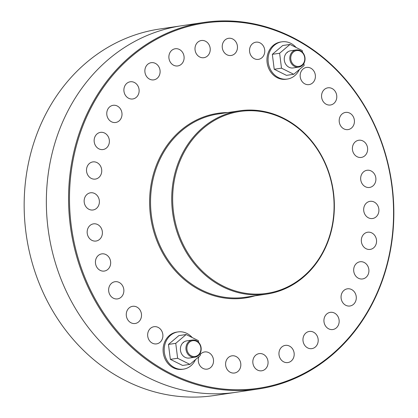 <?xml version="1.0" encoding="UTF-8"?>
<svg xmlns="http://www.w3.org/2000/svg" width="418" height="418" viewBox="0 0 418 418"><rect width="100%" height="100%" fill="white"/><g stroke="black" fill="none" stroke-linecap="round" stroke-linejoin="round"><path stroke-width="0.63" d="M203.994 22.431L159.598 29.025A185.279 162.116 81.6 0 0 25.075 185.55A185.279 162.116 81.6 0 0 126.372 381.075A185.279 162.116 81.6 0 0 214.006 395.569L236.201 392.272A185.279 162.116 81.6 0 1 148.568 377.783A185.279 162.116 81.6 0 0 236.201 392.272L258.402 388.975A185.279 162.116 81.6 0 0 392.925 232.45A185.279 162.116 81.6 0 0 291.628 36.925A185.279 162.116 81.6 0 0 203.994 22.431A185.279 162.116 81.6 0 0 69.472 178.961A185.279 162.116 81.6 0 0 170.763 374.486A185.279 162.116 81.6 0 0 258.402 388.975M181.799 25.728A185.279 162.116 81.6 0 0 47.271 182.258A185.279 162.116 81.6 0 0 148.568 377.783A185.279 162.116 81.6 0 1 47.271 182.258A185.279 162.116 81.6 0 1 181.799 25.728M198.958 356.679A8.684 7.597 81.6 0 0 203.08 368.451A8.684 7.597 81.6 0 0 207.187 369.131A8.684 7.597 81.6 0 0 213.493 361.789A8.684 7.597 81.6 0 0 208.744 352.625A8.684 7.597 81.6 0 0 204.637 351.946A8.684 7.597 81.6 0 0 200.149 354.616M236.045 356.507A8.684 7.597 81.6 0 0 231.938 355.828A8.684 7.597 81.6 0 0 225.631 363.169A8.684 7.597 81.6 0 0 230.375 372.333A8.684 7.597 81.6 0 0 234.488 373.013A8.684 7.597 81.6 0 0 240.794 365.677A8.684 7.597 81.6 0 0 236.045 356.507M263.277 354.292A8.684 7.597 81.6 0 0 259.17 353.612A8.684 7.597 81.6 0 0 252.864 360.948A8.684 7.597 81.6 0 0 257.613 370.113A8.684 7.597 81.6 0 0 261.72 370.792A8.684 7.597 81.6 0 0 268.027 363.456A8.684 7.597 81.6 0 0 263.277 354.292M289.402 346.057A8.684 7.597 81.6 0 0 285.295 345.378A8.684 7.597 81.6 0 0 278.989 352.714A8.684 7.597 81.6 0 0 283.738 361.878A8.684 7.597 81.6 0 0 287.845 362.558A8.684 7.597 81.6 0 0 294.152 355.222A8.684 7.597 81.6 0 0 289.402 346.057M313.411 332.122A8.684 7.597 81.6 0 0 309.304 331.443A8.684 7.597 81.6 0 0 302.998 338.784A8.684 7.597 81.6 0 0 307.742 347.948A8.684 7.597 81.6 0 0 311.854 348.628A8.684 7.597 81.6 0 0 318.161 341.287A8.684 7.597 81.6 0 0 313.411 332.122M334.379 313.025A8.684 7.597 81.6 0 0 330.272 312.345A8.684 7.597 81.6 0 0 323.966 319.681A8.684 7.597 81.6 0 0 328.715 328.851A8.684 7.597 81.6 0 0 332.822 329.53A8.684 7.597 81.6 0 0 339.129 322.189A8.684 7.597 81.6 0 0 334.379 313.025M351.507 289.496A8.684 7.597 81.6 0 0 347.4 288.817A8.684 7.597 81.6 0 0 341.093 296.158A8.684 7.597 81.6 0 0 345.843 305.323A8.684 7.597 81.6 0 0 349.95 306.002A8.684 7.597 81.6 0 0 356.256 298.661A8.684 7.597 81.6 0 0 351.507 289.496M364.135 262.441A8.684 7.597 81.6 0 0 360.023 261.762A8.684 7.597 81.6 0 0 353.717 269.103A8.684 7.597 81.6 0 0 358.466 278.268A8.684 7.597 81.6 0 0 362.573 278.947A8.684 7.597 81.6 0 0 368.88 271.611A8.684 7.597 81.6 0 0 364.135 262.441M371.769 232.904A8.684 7.597 81.6 0 0 367.662 232.225A8.684 7.597 81.6 0 0 361.356 239.561A8.684 7.597 81.6 0 0 366.105 248.726A8.684 7.597 81.6 0 0 370.212 249.405A8.684 7.597 81.6 0 0 376.519 242.069A8.684 7.597 81.6 0 0 371.769 232.904M374.131 202.014A8.684 7.597 81.6 0 0 370.019 201.335A8.684 7.597 81.6 0 0 363.717 208.671A8.684 7.597 81.6 0 0 368.462 217.835A8.684 7.597 81.6 0 0 372.574 218.515A8.684 7.597 81.6 0 0 378.875 211.179A8.684 7.597 81.6 0 0 374.131 202.014M371.116 170.957A8.684 7.597 81.6 0 0 367.009 170.278A8.684 7.597 81.6 0 0 360.703 177.613A8.684 7.597 81.6 0 0 365.452 186.778A8.684 7.597 81.6 0 0 369.559 187.457A8.684 7.597 81.6 0 0 375.866 180.121A8.684 7.597 81.6 0 0 371.116 170.957M362.845 140.929A8.684 7.597 81.6 0 0 358.738 140.249A8.684 7.597 81.6 0 0 352.431 147.591A8.684 7.597 81.6 0 0 357.181 156.755A8.684 7.597 81.6 0 0 361.288 157.434A8.684 7.597 81.6 0 0 367.594 150.093A8.684 7.597 81.6 0 0 362.845 140.929M349.641 113.09A8.684 7.597 81.6 0 0 345.534 112.411A8.684 7.597 81.6 0 0 339.228 119.747A8.684 7.597 81.6 0 0 343.977 128.911A8.684 7.597 81.6 0 0 348.084 129.59A8.684 7.597 81.6 0 0 354.391 122.255A8.684 7.597 81.6 0 0 349.641 113.09M332.007 88.496A8.684 7.597 81.6 0 0 327.895 87.817A8.684 7.597 81.6 0 0 321.594 95.158A8.684 7.597 81.6 0 0 326.338 104.322A8.684 7.597 81.6 0 0 330.45 105.002A8.684 7.597 81.6 0 0 336.751 97.666A8.684 7.597 81.6 0 0 332.007 88.496M310.616 68.108A8.684 7.597 81.6 0 0 306.509 67.429A8.684 7.597 81.6 0 0 300.202 74.765A8.684 7.597 81.6 0 0 304.952 83.929A8.684 7.597 81.6 0 0 309.059 84.608A8.684 7.597 81.6 0 0 315.365 77.273A8.684 7.597 81.6 0 0 310.616 68.108M259.986 42.861A8.684 7.597 81.6 0 0 255.873 42.181A8.684 7.597 81.6 0 0 249.572 49.523A8.684 7.597 81.6 0 0 254.316 58.687A8.684 7.597 81.6 0 0 258.423 59.366A8.684 7.597 81.6 0 0 264.73 52.025A8.684 7.597 81.6 0 0 259.986 42.861M232.685 38.978A8.684 7.597 81.6 0 0 228.578 38.299A8.684 7.597 81.6 0 0 222.271 45.635A8.684 7.597 81.6 0 0 227.021 54.805A8.684 7.597 81.6 0 0 231.128 55.484A8.684 7.597 81.6 0 0 237.434 48.143A8.684 7.597 81.6 0 0 232.685 38.978M205.452 41.199A8.684 7.597 81.6 0 0 201.34 40.52A8.684 7.597 81.6 0 0 195.034 47.856A8.684 7.597 81.6 0 0 199.783 57.02A8.684 7.597 81.6 0 0 203.89 57.7A8.684 7.597 81.6 0 0 210.197 50.364A8.684 7.597 81.6 0 0 205.452 41.199M179.327 49.434A8.684 7.597 81.6 0 0 175.22 48.754A8.684 7.597 81.6 0 0 168.914 56.09A8.684 7.597 81.6 0 0 173.658 65.255A8.684 7.597 81.6 0 0 177.77 65.934A8.684 7.597 81.6 0 0 184.077 58.598A8.684 7.597 81.6 0 0 179.327 49.434M155.318 63.364A8.684 7.597 81.6 0 0 151.211 62.684A8.684 7.597 81.6 0 0 144.905 70.025A8.684 7.597 81.6 0 0 149.654 79.19A8.684 7.597 81.6 0 0 153.761 79.869A8.684 7.597 81.6 0 0 160.068 72.528A8.684 7.597 81.6 0 0 155.318 63.364M134.345 82.461A8.684 7.597 81.6 0 0 130.238 81.782A8.684 7.597 81.6 0 0 123.932 89.123A8.684 7.597 81.6 0 0 128.681 98.287A8.684 7.597 81.6 0 0 132.788 98.967A8.684 7.597 81.6 0 0 139.095 91.626A8.684 7.597 81.6 0 0 134.345 82.461M117.218 105.989A8.684 7.597 81.6 0 0 113.111 105.31A8.684 7.597 81.6 0 0 106.804 112.651A8.684 7.597 81.6 0 0 111.554 121.816A8.684 7.597 81.6 0 0 115.661 122.495A8.684 7.597 81.6 0 0 121.967 115.154A8.684 7.597 81.6 0 0 117.218 105.989M104.594 133.044A8.684 7.597 81.6 0 0 100.487 132.365A8.684 7.597 81.6 0 0 94.181 139.701A8.684 7.597 81.6 0 0 98.93 148.865A8.684 7.597 81.6 0 0 103.037 149.545A8.684 7.597 81.6 0 0 109.344 142.209A8.684 7.597 81.6 0 0 104.594 133.044M96.955 162.586A8.684 7.597 81.6 0 0 92.848 161.907A8.684 7.597 81.6 0 0 86.542 169.243A8.684 7.597 81.6 0 0 91.291 178.408A8.684 7.597 81.6 0 0 95.398 179.087A8.684 7.597 81.6 0 0 101.705 171.751A8.684 7.597 81.6 0 0 96.955 162.586M94.599 193.477A8.684 7.597 81.6 0 0 90.492 192.797A8.684 7.597 81.6 0 0 84.185 200.133A8.684 7.597 81.6 0 0 88.935 209.298A8.684 7.597 81.6 0 0 93.042 209.977A8.684 7.597 81.6 0 0 99.348 202.641A8.684 7.597 81.6 0 0 94.599 193.477M97.613 224.534A8.684 7.597 81.6 0 0 93.501 223.855A8.684 7.597 81.6 0 0 87.2 231.191A8.684 7.597 81.6 0 0 91.944 240.355A8.684 7.597 81.6 0 0 96.056 241.034A8.684 7.597 81.6 0 0 102.358 233.699A8.684 7.597 81.6 0 0 97.613 224.534M105.879 254.557A8.684 7.597 81.6 0 0 101.773 253.878A8.684 7.597 81.6 0 0 95.466 261.219A8.684 7.597 81.6 0 0 100.216 270.383A8.684 7.597 81.6 0 0 104.322 271.063A8.684 7.597 81.6 0 0 110.629 263.721A8.684 7.597 81.6 0 0 105.879 254.557M119.088 282.401A8.684 7.597 81.6 0 0 114.976 281.722A8.684 7.597 81.6 0 0 108.675 289.057A8.684 7.597 81.6 0 0 113.419 298.222A8.684 7.597 81.6 0 0 117.531 298.901A8.684 7.597 81.6 0 0 123.832 291.565A8.684 7.597 81.6 0 0 119.088 282.401M136.723 306.99A8.684 7.597 81.6 0 0 132.616 306.31A8.684 7.597 81.6 0 0 126.309 313.646A8.684 7.597 81.6 0 0 131.059 322.811A8.684 7.597 81.6 0 0 135.166 323.495A8.684 7.597 81.6 0 0 141.472 316.154A8.684 7.597 81.6 0 0 136.723 306.99M158.108 327.383A8.684 7.597 81.6 0 0 154.002 326.704A8.684 7.597 81.6 0 0 147.695 334.039A8.684 7.597 81.6 0 0 152.445 343.204A8.684 7.597 81.6 0 0 156.551 343.883A8.684 7.597 81.6 0 0 162.858 336.547A8.684 7.597 81.6 0 0 158.108 327.383M266.637 294.1L245.465 297.245A92.639 81.055 -98.4 0 1 201.648 289.998A92.639 81.055 -98.4 0 1 150.997 192.233A92.639 81.055 -98.4 0 1 218.264 113.973L239.436 110.827A92.639 81.055 81.6 0 0 172.169 189.093A92.639 81.055 81.6 0 0 222.82 286.852A92.639 81.055 81.6 0 0 266.637 294.1A92.639 81.055 81.6 0 0 333.898 215.834A92.639 81.055 81.6 0 0 283.252 118.075A92.639 81.055 81.6 0 0 239.436 110.827M227.768 112.557A93.334 81.667 81.6 0 0 150.741 186.59A93.334 81.667 81.6 0 0 201.089 290.677A93.334 81.667 81.6 0 0 254.97 295.834M171.328 373.802A184.584 161.505 -98.4 0 1 81.092 130.651A184.584 161.505 -98.4 0 1 291.738 37.505A184.584 161.505 -98.4 0 1 381.968 280.661A184.584 161.505 -98.4 0 1 171.328 373.802M223.379 286.173A91.944 80.449 -98.4 0 1 178.434 165.053A91.944 80.449 -98.4 0 1 283.357 118.655A91.944 80.449 -98.4 0 1 328.302 239.775A91.944 80.449 -98.4 0 1 223.379 286.173M195.478 359.632A18.815 16.464 -98.4 0 1 183.492 369.146A18.815 16.464 -98.4 0 1 174.588 367.678A18.815 16.464 -98.4 0 1 164.3 347.818A18.815 16.464 -98.4 0 1 177.964 331.923A18.815 16.464 -98.4 0 1 186.867 333.392A18.815 16.464 -98.4 0 1 192.217 337.566M183.492 369.146L182.358 369.313A18.815 16.464 -98.4 0 1 173.46 367.845A18.815 16.464 -98.4 0 1 163.172 347.985A18.815 16.464 -98.4 0 1 176.835 332.091L177.964 331.923M187.379 345.336A7.989 6.991 81.6 0 0 191.287 355.859A7.989 6.991 81.6 0 0 200.405 351.825A7.989 6.991 81.6 0 0 196.497 341.302A7.989 6.991 81.6 0 0 187.379 345.336M190.728 356.544A8.684 7.597 -98.4 0 1 186.48 345.101A8.684 7.597 -98.4 0 1 192.285 340.038A8.684 7.597 -98.4 0 1 196.392 340.717A8.684 7.597 -98.4 0 1 200.64 352.16A8.684 7.597 -98.4 0 1 194.835 357.223A8.684 7.597 -98.4 0 1 190.728 356.544M183.559 342.624A8.684 7.597 81.6 0 0 183.251 342.478M192.285 340.038L186.731 340.863A8.684 7.597 81.6 0 0 180.424 348.199A8.684 7.597 81.6 0 0 185.174 357.364A8.684 7.597 81.6 0 0 189.281 358.043L194.835 357.223M198.602 342.363L198.388 340.644L186.125 334.531L175.748 343.34L177.629 358.268L189.887 364.376L200.269 355.566L200.013 353.529M186.125 334.531L178.847 335.612L168.47 344.422L170.351 359.344L182.609 365.457L189.887 364.376M177.629 358.268L170.351 359.344M175.748 343.34L168.47 344.422M298.703 67.126L293.149 67.951A8.684 7.597 -98.4 0 1 289.042 67.272A8.684 7.597 -98.4 0 1 284.292 58.107A8.684 7.597 -98.4 0 1 290.599 50.771L296.153 49.946A8.684 7.597 81.6 0 0 290.348 55.009A8.684 7.597 81.6 0 0 294.596 66.446A8.684 7.597 81.6 0 0 298.703 67.126A8.684 7.597 81.6 0 0 304.508 62.068A8.684 7.597 81.6 0 0 300.26 50.625A8.684 7.597 81.6 0 0 296.153 49.946M303.881 63.437L304.137 65.474L293.755 74.284L281.497 68.171L279.616 53.248L289.993 44.439L302.256 50.552L302.47 52.271M293.755 74.284L286.476 75.365L274.218 69.252L272.337 54.33L282.714 45.52L289.993 44.439M287.119 52.386A8.684 7.597 -98.4 0 1 287.427 52.532M279.616 53.248L272.337 54.33M281.497 68.171L274.218 69.252M304.273 61.733A7.989 6.991 -98.4 0 1 295.155 65.767A7.989 6.991 -98.4 0 1 291.247 55.239A7.989 6.991 -98.4 0 1 300.364 51.21A7.989 6.991 -98.4 0 1 304.273 61.733M296.085 47.474A18.815 16.464 81.6 0 0 290.735 43.3A18.815 16.464 81.6 0 0 281.836 41.826A18.815 16.464 81.6 0 0 268.173 57.726A18.815 16.464 81.6 0 0 278.461 77.586A18.815 16.464 81.6 0 0 287.359 79.054A18.815 16.464 81.6 0 0 299.345 69.54M281.836 41.826L280.703 41.993A18.815 16.464 81.6 0 0 267.039 57.893A18.815 16.464 81.6 0 0 277.327 77.753A18.815 16.464 81.6 0 0 286.225 79.221L287.359 79.054"/></g></svg>
